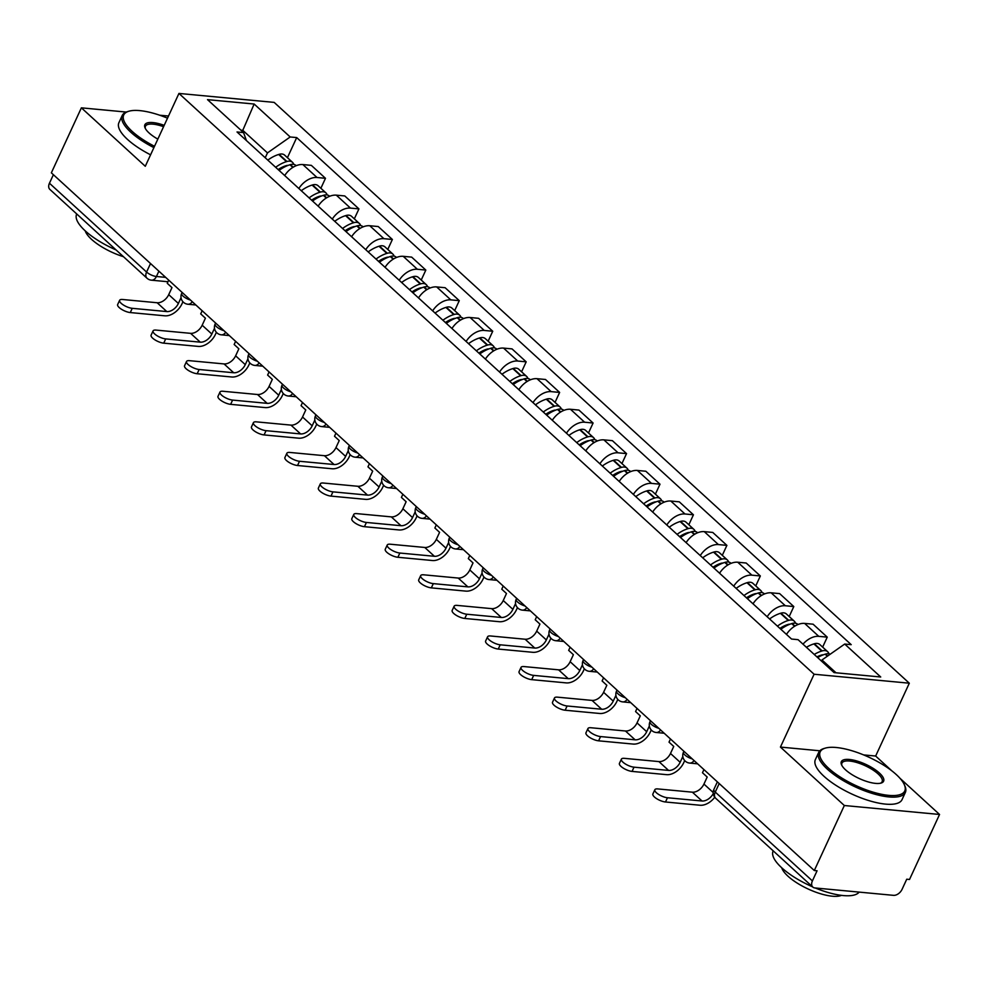 <?xml version="1.0" encoding="UTF-8"?>
<svg xmlns="http://www.w3.org/2000/svg" width="989" height="989" viewBox="0 0 989 989"><rect width="100%" height="100%" fill="white"/><g stroke="black" fill="none" stroke-linecap="round" stroke-linejoin="round"><path stroke-width="1.48" d="M891.831 770.827L875.648 756.041L909.311 683.201L274.163 102.386L178.947 93.436L814.095 674.238L780.432 747.078L844.334 805.516L814.306 870.518L51.354 172.84L81.382 107.838L145.284 166.276L178.947 93.436M844.334 805.516L939.55 814.466L900.027 778.331M939.55 814.466L909.521 879.468L906.74 879.209L902.067 889.334A7.64 4.957 132.4 0 1 893.487 895.342L814.936 887.949A7.64 4.957 132.4 0 1 812.797 887.059L715.653 798.234A7.64 4.957 -47.6 0 1 715.257 792.078L812.402 880.902A7.64 4.957 132.4 0 0 812.797 887.059M150.526 263.531L146.582 272.049A7.64 4.957 -47.6 0 0 146.99 278.206L49.846 189.381A7.64 4.957 -47.6 0 1 49.45 183.225L146.582 272.049A7.64 2.559 24.8 0 0 156.423 276.5L165.657 277.365M53.394 174.707L49.45 183.225M168.501 116.034L159.637 115.206M126.258 112.066L81.382 107.838M812.402 880.902L817.075 870.777L814.306 870.518M802.994 644.16A17.567 11.398 -47.6 0 1 818.781 636.347L827.249 637.139L813.094 624.195L804.626 623.404A17.567 11.398 132.4 0 0 786.465 634.406M822.65 647.103L827.249 637.139M767.167 616.753A17.567 11.398 -47.6 0 1 785.328 605.75L793.796 606.554L779.641 593.61L771.173 592.819A17.567 11.398 132.4 0 0 753.012 603.809M789.197 616.518L793.796 606.554M733.714 586.168A17.567 11.398 -47.6 0 1 751.875 575.165L760.343 575.957L746.188 563.025L737.732 562.222A17.567 11.398 132.4 0 0 719.559 573.224M755.744 585.921L760.343 575.957M700.261 555.571A17.567 11.398 -47.6 0 1 718.422 544.58L726.89 545.372L712.748 532.428L704.279 531.637A17.567 11.398 132.4 0 0 686.106 542.64M722.291 555.336L726.89 545.372M666.809 524.986A17.567 11.398 -47.6 0 1 684.981 513.983L693.437 514.787L679.295 501.843L670.826 501.04A17.567 11.398 132.4 0 0 652.653 512.042M688.839 524.751L693.437 514.787M633.356 494.401A17.567 11.398 -47.6 0 1 651.528 483.398L659.997 484.19L645.842 471.246L637.373 470.455A17.567 11.398 132.4 0 0 619.201 481.458M655.386 494.154L659.997 484.19M599.903 463.804A17.567 11.398 -47.6 0 1 618.076 452.814L626.544 453.605L612.389 440.661L603.92 439.87A17.567 11.398 132.4 0 0 585.76 450.86M621.933 463.569L626.544 453.605M566.462 433.219A17.567 11.398 -47.6 0 1 584.623 422.216L593.091 423.02L578.936 410.076L570.468 409.273A17.567 11.398 132.4 0 0 552.307 420.276M588.48 432.984L593.091 423.02M533.009 402.634A17.567 11.398 -47.6 0 1 551.17 391.632L559.638 392.423L545.483 379.479L537.015 378.688A17.567 11.398 132.4 0 0 518.854 389.691M555.039 402.387L559.638 392.423M499.556 372.037A17.567 11.398 -47.6 0 1 517.717 361.034L526.185 361.838L512.03 348.894L503.562 348.103A17.567 11.398 132.4 0 0 485.401 359.094M521.586 371.802L526.185 361.838M466.103 341.452A17.567 11.398 -47.6 0 1 484.264 330.45L492.732 331.241L478.577 318.31L470.121 317.506A17.567 11.398 132.4 0 0 451.948 328.509M488.133 341.205L492.732 331.241M432.65 310.867A17.567 11.398 -47.6 0 1 450.811 299.865L459.279 300.656L445.137 287.712L436.668 286.921A17.567 11.398 132.4 0 0 418.495 297.924M454.68 310.62L459.279 300.656M399.197 280.27A17.567 11.398 -47.6 0 1 417.37 269.268L425.826 270.071L411.684 257.128L403.215 256.324A17.567 11.398 132.4 0 0 385.042 267.327M421.227 280.035L425.826 270.071M365.745 249.685A17.567 11.398 -47.6 0 1 383.917 238.683L392.386 239.474L378.231 226.543L369.762 225.739A17.567 11.398 132.4 0 0 351.589 236.742M387.775 249.438L392.386 239.474M332.292 219.088A17.567 11.398 -47.6 0 1 350.465 208.098L358.933 208.889L344.778 195.946L336.309 195.154A17.567 11.398 132.4 0 0 318.149 206.157M354.322 218.853L358.933 208.889M298.851 188.503A17.567 11.398 -47.6 0 1 317.012 177.501L325.48 178.304L311.325 165.361L302.857 164.557A17.567 11.398 132.4 0 0 284.696 175.56M320.869 188.269L325.48 178.304M836.002 672.78L821.995 659.972L821.488 661.072M821.995 659.972L844.705 644.049L880.729 676.995L834.086 672.607L798.061 639.66L791.546 639.042L237.026 131.97L243.541 132.588L207.517 99.642L254.161 104.03L290.185 136.977L267.475 152.899L242.812 130.35L240.908 130.165M844.705 644.049L851.22 644.667L296.7 137.582L290.185 136.977M909.311 683.201L814.095 674.238M875.648 756.041L863.595 754.904M819.819 750.787L780.432 747.078M242.305 131.45L254.161 104.03M265.225 157.758L267.475 152.899M287.428 157.671L296.7 137.582M246.409 140.549L243.541 132.588M703.933 769.578L702.474 772.73L707.197 777.045L703.945 784.067A10.31 6.688 -47.6 0 1 692.374 792.177L657.821 788.925A8.592 2.88 24.8 0 0 654.842 789.729A8.592 2.88 24.8 0 0 658.625 794.427A8.592 2.88 24.8 0 0 667.464 797.752L665.498 801.992A8.592 2.88 -155.2 0 1 656.671 798.679A8.592 2.88 -155.2 0 1 652.876 793.982L654.842 789.729M817.668 657.586A29.027 18.828 -47.6 0 1 825.147 654.199L825.605 654.063A9.643 6.255 -47.6 0 1 830.191 654.224M828.955 653.803A9.643 6.255 132.4 0 0 827.694 651.726A9.643 6.255 132.4 0 0 822.168 650.923L821.723 651.059A29.027 18.828 132.4 0 0 814.244 654.446M827.694 651.726L819.869 644.568A9.643 6.255 132.4 0 0 814.343 643.765L813.898 643.901A29.027 18.828 132.4 0 0 806.418 647.301M816.914 656.894A24.057 15.614 -47.6 0 1 821.216 655.138L821.674 655.002A4.673 3.041 -47.6 0 1 823.219 654.866M713.242 793.598A10.31 6.688 -47.6 0 1 702.029 801.003L667.464 797.752M665.498 801.992L700.064 805.244A15.28 9.915 132.4 0 0 714.763 797.258M670.48 738.993L669.021 742.133L673.744 746.448L670.493 753.47A10.31 6.688 -47.6 0 1 658.921 761.592L624.368 758.34A8.592 2.88 24.8 0 0 621.389 759.144A8.592 2.88 24.8 0 0 625.172 763.842A8.592 2.88 24.8 0 0 634.011 767.167L632.058 771.408A8.592 2.88 -155.2 0 1 623.218 768.082A8.592 2.88 -155.2 0 1 619.423 763.397L621.389 759.144M780.853 629.276A29.027 18.828 -47.6 0 1 791.707 623.614L792.152 623.478A9.643 6.255 -47.6 0 1 797.678 624.269L797.962 624.541M795.502 623.218A9.643 6.255 132.4 0 0 794.254 621.141A9.643 6.255 132.4 0 0 788.715 620.338L788.27 620.474A29.027 18.828 132.4 0 0 777.428 626.136M794.254 621.141L786.416 613.984A9.643 6.255 132.4 0 0 780.89 613.18L780.445 613.316A29.027 18.828 132.4 0 0 769.603 618.978M682.818 756.523L680.148 762.296A10.31 6.688 -47.6 0 1 668.576 770.419L634.011 767.167M779.925 628.423A24.057 15.614 -47.6 0 1 787.763 624.553L788.221 624.418A4.673 3.041 -47.6 0 1 789.766 624.269M632.058 771.408L666.611 774.659A15.28 9.915 132.4 0 0 683.758 762.643L684.709 760.578M637.027 708.408L635.568 711.548L640.291 715.863L637.04 722.885A10.31 6.688 -47.6 0 1 625.468 730.995L590.915 727.743A8.592 2.88 24.8 0 0 587.936 728.559A8.592 2.88 24.8 0 0 591.731 733.245A8.592 2.88 24.8 0 0 600.558 736.57L598.605 740.823A8.592 2.88 -155.2 0 1 589.765 737.497A8.592 2.88 -155.2 0 1 585.97 732.8L587.936 728.559M747.4 598.691A29.027 18.828 -47.6 0 1 758.254 593.017L758.699 592.881A9.643 6.255 -47.6 0 1 764.225 593.684L764.509 593.944M762.049 592.621A9.643 6.255 132.4 0 0 760.801 590.544A9.643 6.255 132.4 0 0 755.275 589.753L754.817 589.889A29.027 18.828 132.4 0 0 743.975 595.551M760.801 590.544L752.975 583.386A9.643 6.255 132.4 0 0 747.437 582.595L746.992 582.731A29.027 18.828 132.4 0 0 736.15 588.393M649.365 725.926L646.695 731.712A10.31 6.688 -47.6 0 1 635.123 739.821L600.558 736.57M746.472 597.826A24.057 15.614 -47.6 0 1 754.31 593.956L754.768 593.82A4.673 3.041 -47.6 0 1 756.313 593.684M598.605 740.823L633.158 744.074A15.28 9.915 132.4 0 0 650.305 732.045L651.256 729.993M603.574 677.811L602.116 680.964L606.838 685.278L603.587 692.3A10.31 6.688 -47.6 0 1 592.028 700.41L557.462 697.158A8.592 2.88 24.8 0 0 554.483 697.962A8.592 2.88 24.8 0 0 558.278 702.66A8.592 2.88 24.8 0 0 567.105 705.985L565.152 710.226A8.592 2.88 -155.2 0 1 556.312 706.912A8.592 2.88 -155.2 0 1 552.53 702.215L554.483 697.962M713.947 568.094A29.027 18.828 -47.6 0 1 724.801 562.432L725.246 562.296A9.643 6.255 -47.6 0 1 730.772 563.1L731.069 563.359M728.596 562.036A9.643 6.255 132.4 0 0 727.348 559.959A9.643 6.255 132.4 0 0 721.822 559.156L721.364 559.292A29.027 18.828 132.4 0 0 710.522 564.954M727.348 559.959L719.522 552.802A9.643 6.255 132.4 0 0 713.996 551.998L713.539 552.134A29.027 18.828 132.4 0 0 702.697 557.796M615.912 695.341L613.242 701.114A10.31 6.688 -47.6 0 1 601.671 709.237L567.105 705.985M713.02 567.241A24.057 15.614 -47.6 0 1 720.87 563.371L721.315 563.236A4.673 3.041 -47.6 0 1 722.86 563.1M565.152 710.226L599.705 713.477A15.28 9.915 132.4 0 0 616.852 701.461L617.804 699.408M570.121 647.226L568.663 650.366L573.385 654.681L570.146 661.703A10.31 6.688 -47.6 0 1 558.575 669.825L524.009 666.574A8.592 2.88 24.8 0 0 521.03 667.377A8.592 2.88 24.8 0 0 524.825 672.075A8.592 2.88 24.8 0 0 533.664 675.388L531.699 679.641A8.592 2.88 -155.2 0 1 522.86 676.315A8.592 2.88 -155.2 0 1 519.077 671.618L521.03 667.377M680.506 537.509A29.027 18.828 -47.6 0 1 691.348 531.847L691.793 531.711A9.643 6.255 -47.6 0 1 697.319 532.502L697.616 532.774M695.143 531.452A9.643 6.255 132.4 0 0 693.895 529.375A9.643 6.255 132.4 0 0 688.369 528.571L687.911 528.707A29.027 18.828 132.4 0 0 677.069 534.369M693.895 529.375L686.069 522.217A9.643 6.255 132.4 0 0 680.543 521.413L680.086 521.549A29.027 18.828 132.4 0 0 669.244 527.211M582.459 664.756L579.789 670.53A10.31 6.688 -47.6 0 1 568.218 678.639L533.664 675.388M679.567 536.656A24.057 15.614 -47.6 0 1 687.417 532.787L687.862 532.651A4.673 3.041 -47.6 0 1 689.407 532.502M531.699 679.641L566.264 682.892A15.28 9.915 132.4 0 0 583.399 670.876L584.351 668.811M536.668 616.629L535.222 619.782L539.932 624.096L536.693 631.118A10.31 6.688 -47.6 0 1 525.122 639.228L490.556 635.976A8.592 2.88 24.8 0 0 487.589 636.792A8.592 2.88 24.8 0 0 491.372 641.478A8.592 2.88 24.8 0 0 500.211 644.803L498.246 649.056A8.592 2.88 -155.2 0 1 489.407 645.73A8.592 2.88 -155.2 0 1 485.624 641.033L487.589 636.792M647.053 506.912A29.027 18.828 -47.6 0 1 657.895 501.25L658.34 501.114A9.643 6.255 -47.6 0 1 663.879 501.918L664.163 502.177M661.69 500.854A9.643 6.255 132.4 0 0 660.442 498.777A9.643 6.255 132.4 0 0 654.916 497.986L654.471 498.122A29.027 18.828 132.4 0 0 643.616 503.784M660.442 498.777L652.616 491.62A9.643 6.255 132.4 0 0 647.09 490.828L646.633 490.964A29.027 18.828 132.4 0 0 635.791 496.626M549.006 634.159L546.336 639.945A10.31 6.688 -47.6 0 1 534.765 648.055L500.211 644.803M646.114 506.059A24.057 15.614 -47.6 0 1 653.964 502.189L654.409 502.053A4.673 3.041 -47.6 0 1 655.967 501.918M498.246 649.056L532.811 652.307A15.28 9.915 132.4 0 0 549.946 640.279L550.898 638.226M896.343 774.622A46.582 15.601 24.8 0 0 825.271 748.129A46.582 15.601 24.8 0 0 828.609 768.243A46.582 15.601 24.8 0 0 880.47 794.056A46.582 15.601 24.8 0 0 904.329 784.66A46.582 15.601 24.8 0 0 896.343 774.622M904.329 784.66L904.91 785.971A47.732 15.985 -155.2 0 1 905.355 792.436A47.732 15.985 -155.2 0 1 872.966 793.648A47.732 15.985 -155.2 0 1 827.323 769.145A47.732 15.985 -155.2 0 1 818.694 752.394A47.732 15.985 -155.2 0 1 823.911 748.537L825.271 748.129M879.406 773.027A23.291 7.801 -155.2 0 1 881.075 783.078A23.291 7.801 -155.2 0 1 845.546 769.838A23.291 7.801 -155.2 0 1 841.552 764.818A23.291 7.801 -155.2 0 1 853.482 760.121A23.291 7.801 -155.2 0 1 879.406 773.027M880.346 783.263A22.154 7.418 24.8 0 0 882.126 781.706A22.154 7.418 24.8 0 0 878.121 773.93A22.154 7.418 24.8 0 0 856.956 762.556A22.154 7.418 24.8 0 0 841.923 763.125A22.154 7.418 24.8 0 0 841.886 765.486M812.538 886.824A47.732 15.985 -155.2 0 1 781.743 867.786A47.732 15.985 -155.2 0 1 773.114 851.034L773.2 850.849M841.478 895.366A34.368 11.509 -155.2 0 1 787.998 876.217A34.368 11.509 -155.2 0 1 781.706 867.749M905.355 792.436L902.042 799.619A47.732 15.985 -155.2 0 1 869.64 800.83A47.732 15.985 -155.2 0 1 824.01 776.328A47.732 15.985 -155.2 0 1 815.381 759.577L818.694 752.394M859.144 892.115A47.732 15.985 -155.2 0 1 815.295 887.986M167.512 118.173A46.582 15.601 24.8 0 0 128.805 111.25A46.582 15.601 24.8 0 0 132.143 131.364A46.582 15.601 24.8 0 0 154.519 146.298M153.901 147.633A47.732 15.985 -155.2 0 1 130.857 132.266A47.732 15.985 -155.2 0 1 122.216 115.503A47.732 15.985 -155.2 0 1 127.433 111.658L128.805 111.25M157.832 139.115A23.291 7.801 -155.2 0 1 149.067 132.959A23.291 7.801 -155.2 0 1 145.074 127.927A23.291 7.801 -155.2 0 1 164.199 125.356M116.059 249.933A47.732 15.985 -155.2 0 1 85.277 230.907A47.732 15.985 -155.2 0 1 76.648 214.143L76.722 213.958M123.452 256.683A34.368 11.509 -155.2 0 1 91.52 239.326A34.368 11.509 -155.2 0 1 85.227 230.857M150.575 154.816A47.732 15.985 -155.2 0 1 127.532 139.449A47.732 15.985 -155.2 0 1 118.903 122.685L122.216 115.503M163.568 126.703A22.154 7.418 24.8 0 0 145.445 126.233A22.154 7.418 24.8 0 0 145.408 128.607M503.216 586.044L501.769 589.197L506.479 593.511L503.24 600.533A10.31 6.688 -47.6 0 1 491.669 608.643L457.103 605.392A8.592 2.88 24.8 0 0 454.136 606.195A8.592 2.88 24.8 0 0 457.919 610.893A8.592 2.88 24.8 0 0 466.759 614.218L464.793 618.459A8.592 2.88 -155.2 0 1 455.954 615.133A8.592 2.88 -155.2 0 1 452.171 610.448L454.136 606.195M613.6 476.327A29.027 18.828 -47.6 0 1 624.442 470.665L624.9 470.529A9.643 6.255 -47.6 0 1 630.426 471.333L630.71 471.592M628.238 470.269A9.643 6.255 132.4 0 0 626.989 468.193A9.643 6.255 132.4 0 0 621.463 467.389L621.018 467.525A29.027 18.828 132.4 0 0 610.164 473.187M626.989 468.193L619.163 461.035A9.643 6.255 132.4 0 0 613.637 460.231L613.192 460.367A29.027 18.828 132.4 0 0 602.338 466.029M515.553 603.574L512.883 609.348A10.31 6.688 -47.6 0 1 501.312 617.47L466.759 614.218M612.661 475.474A24.057 15.614 -47.6 0 1 620.511 471.605L620.956 471.469A4.673 3.041 -47.6 0 1 622.514 471.333M464.793 618.459L499.358 621.71A15.28 9.915 132.4 0 0 516.493 609.694L517.445 607.629M469.763 555.459L468.316 558.6L473.026 562.914L469.787 569.936A10.31 6.688 -47.6 0 1 458.216 578.058L423.651 574.807A8.592 2.88 24.8 0 0 420.684 575.61A8.592 2.88 24.8 0 0 424.466 580.308A8.592 2.88 24.8 0 0 433.306 583.621L431.34 587.874A8.592 2.88 -155.2 0 1 422.501 584.548A8.592 2.88 -155.2 0 1 418.718 579.851L420.684 575.61M580.147 445.742A29.027 18.828 -47.6 0 1 590.989 440.08L591.447 439.944A9.643 6.255 -47.6 0 1 596.973 440.735L597.257 441.007M594.785 439.685A9.643 6.255 132.4 0 0 593.536 437.608A9.643 6.255 132.4 0 0 588.01 436.804L587.565 436.94A29.027 18.828 132.4 0 0 576.711 442.602M593.536 437.608L585.711 430.45A9.643 6.255 132.4 0 0 580.184 429.646L579.739 429.782A29.027 18.828 132.4 0 0 568.885 435.444M482.1 572.99L479.43 578.763A10.31 6.688 -47.6 0 1 467.871 586.873L433.306 583.621M579.208 444.889A24.057 15.614 -47.6 0 1 587.058 441.02L587.503 440.871A4.673 3.041 -47.6 0 1 589.061 440.735M431.34 587.874L465.906 591.125A15.28 9.915 132.4 0 0 483.04 579.097L483.992 577.044M436.322 524.862L434.863 528.015L439.586 532.329L436.334 539.351A10.31 6.688 -47.6 0 1 424.763 547.461L390.21 544.21A8.592 2.88 24.8 0 0 387.231 545.026A8.592 2.88 24.8 0 0 391.014 549.711A8.592 2.88 24.8 0 0 399.853 553.036L397.887 557.277A8.592 2.88 -155.2 0 1 389.06 553.964A8.592 2.88 -155.2 0 1 385.265 549.266L387.231 545.026M546.694 415.145A29.027 18.828 -47.6 0 1 557.536 409.483L557.994 409.347A9.643 6.255 -47.6 0 1 563.52 410.151L563.804 410.41M561.344 409.087A9.643 6.255 132.4 0 0 560.083 407.011A9.643 6.255 132.4 0 0 554.557 406.207L554.112 406.343A29.027 18.828 132.4 0 0 543.27 412.017M560.083 407.011L552.258 399.853A9.643 6.255 132.4 0 0 546.732 399.049L546.287 399.197A29.027 18.828 132.4 0 0 535.432 404.86M448.66 542.392L445.99 548.178A10.31 6.688 -47.6 0 1 434.418 556.288L399.853 553.036M545.755 414.292A24.057 15.614 -47.6 0 1 553.605 410.423L554.063 410.287A4.673 3.041 -47.6 0 1 555.608 410.151M397.887 557.277L432.453 560.528A15.28 9.915 132.4 0 0 449.599 548.512L450.539 546.46M402.869 494.277L401.41 497.418L406.133 501.732L402.882 508.754A10.31 6.688 -47.6 0 1 391.31 516.876L356.757 513.625A8.592 2.88 24.8 0 0 353.778 514.428A8.592 2.88 24.8 0 0 357.561 519.126A8.592 2.88 24.8 0 0 366.4 522.452L364.447 526.692A8.592 2.88 -155.2 0 1 355.607 523.366A8.592 2.88 -155.2 0 1 351.812 518.681L353.778 514.428M513.242 384.56A29.027 18.828 -47.6 0 1 524.096 378.898L524.541 378.762A9.643 6.255 -47.6 0 1 530.067 379.566L530.351 379.825M527.891 378.503A9.643 6.255 132.4 0 0 526.643 376.426A9.643 6.255 132.4 0 0 521.104 375.622L520.659 375.758A29.027 18.828 132.4 0 0 509.817 381.42M526.643 376.426L518.805 369.268A9.643 6.255 132.4 0 0 513.279 368.464L512.834 368.6A29.027 18.828 132.4 0 0 501.992 374.262M415.207 511.808L412.537 517.581A10.31 6.688 -47.6 0 1 400.965 525.703L366.4 522.452M512.314 383.707A24.057 15.614 -47.6 0 1 520.152 379.838L520.61 379.702A4.673 3.041 -47.6 0 1 522.155 379.566M364.447 526.692L399 529.943A15.28 9.915 132.4 0 0 416.146 517.927L417.098 515.862M369.416 463.693L367.957 466.833L372.68 471.147L369.429 478.169A10.31 6.688 -47.6 0 1 357.857 486.279L323.304 483.028A8.592 2.88 24.8 0 0 320.325 483.844A8.592 2.88 24.8 0 0 324.12 488.529A8.592 2.88 24.8 0 0 332.947 491.854L330.994 496.107A8.592 2.88 -155.2 0 1 322.154 492.782A8.592 2.88 -155.2 0 1 318.371 488.084L320.325 483.844M479.789 353.975A29.027 18.828 -47.6 0 1 490.643 348.313L491.088 348.165A9.643 6.255 -47.6 0 1 496.614 348.969L496.898 349.228M494.438 347.918A9.643 6.255 132.4 0 0 493.19 345.829A9.643 6.255 132.4 0 0 487.664 345.037L487.206 345.173A29.027 18.828 132.4 0 0 476.364 350.835M493.19 345.829L485.364 338.671A9.643 6.255 132.4 0 0 479.826 337.879L479.381 338.015A29.027 18.828 132.4 0 0 468.539 343.678M381.754 481.21L379.084 486.996A10.31 6.688 -47.6 0 1 367.512 495.106L332.947 491.854M478.861 353.11A24.057 15.614 -47.6 0 1 486.699 349.241L487.157 349.105A4.673 3.041 -47.6 0 1 488.702 348.969M330.994 496.107L365.547 499.358A15.28 9.915 132.4 0 0 382.694 487.33L383.645 485.278M335.963 433.095L334.505 436.248L339.227 440.562L335.976 447.584A10.31 6.688 -47.6 0 1 324.417 455.694L289.851 452.443A8.592 2.88 24.8 0 0 286.872 453.246A8.592 2.88 24.8 0 0 290.667 457.944A8.592 2.88 24.8 0 0 299.506 461.27L297.541 465.51A8.592 2.88 -155.2 0 1 288.701 462.197A8.592 2.88 -155.2 0 1 284.919 457.499L286.872 453.246M446.336 323.378A29.027 18.828 -47.6 0 1 457.19 317.716L457.635 317.58A9.643 6.255 -47.6 0 1 463.161 318.384L463.458 318.643M460.985 317.321A9.643 6.255 132.4 0 0 459.737 315.244A9.643 6.255 132.4 0 0 454.211 314.44L453.753 314.576A29.027 18.828 132.4 0 0 442.911 320.238M459.737 315.244L451.911 308.086A9.643 6.255 132.4 0 0 446.385 307.282L445.928 307.418A29.027 18.828 132.4 0 0 435.086 313.08M348.301 450.625L345.631 456.399A10.31 6.688 -47.6 0 1 334.059 464.521L299.506 461.27M445.409 322.525A24.057 15.614 -47.6 0 1 453.259 318.656L453.704 318.52A4.673 3.041 -47.6 0 1 455.249 318.384M297.541 465.51L332.094 468.761A15.28 9.915 132.4 0 0 349.241 456.745L350.193 454.693M302.51 402.511L301.052 405.651L305.774 409.965L302.535 416.987A10.31 6.688 -47.6 0 1 290.964 425.109L256.398 421.858A8.592 2.88 24.8 0 0 253.419 422.662A8.592 2.88 24.8 0 0 257.214 427.359A8.592 2.88 24.8 0 0 266.053 430.672L264.088 434.925A8.592 2.88 -155.2 0 1 255.249 431.6A8.592 2.88 -155.2 0 1 251.466 426.914L253.419 422.662M412.895 292.793A29.027 18.828 -47.6 0 1 423.737 287.131L424.182 286.995A9.643 6.255 -47.6 0 1 429.721 287.787L430.005 288.059M427.532 286.736A9.643 6.255 132.4 0 0 426.284 284.659A9.643 6.255 132.4 0 0 420.758 283.855L420.3 283.991A29.027 18.828 132.4 0 0 409.458 289.653M426.284 284.659L418.458 277.501A9.643 6.255 132.4 0 0 412.932 276.697L412.475 276.833A29.027 18.828 132.4 0 0 401.633 282.495M314.848 420.041L312.178 425.814A10.31 6.688 -47.6 0 1 300.607 433.924L266.053 430.672M411.956 291.94A24.057 15.614 -47.6 0 1 419.806 288.071L420.251 287.935A4.673 3.041 -47.6 0 1 421.796 287.787M264.088 434.925L298.653 438.176A15.28 9.915 132.4 0 0 315.788 426.16L316.74 424.096M269.057 371.926L267.611 375.066L272.321 379.38L269.082 386.402A10.31 6.688 -47.6 0 1 257.511 394.512L222.945 391.261A8.592 2.88 24.8 0 0 219.978 392.077A8.592 2.88 24.8 0 0 223.761 396.762A8.592 2.88 24.8 0 0 232.6 400.088L230.635 404.34A8.592 2.88 -155.2 0 1 221.796 401.015A8.592 2.88 -155.2 0 1 218.013 396.317L219.978 392.077M379.442 262.196A29.027 18.828 -47.6 0 1 390.284 256.534L390.729 256.398A9.643 6.255 -47.6 0 1 396.268 257.202L396.552 257.461M394.079 256.139A9.643 6.255 132.4 0 0 392.831 254.062A9.643 6.255 132.4 0 0 387.305 253.271L386.86 253.407A29.027 18.828 132.4 0 0 376.005 259.069M392.831 254.062L385.005 246.904A9.643 6.255 132.4 0 0 379.479 246.113L379.022 246.249A29.027 18.828 132.4 0 0 368.18 251.911M281.395 389.443L278.725 395.229A10.31 6.688 -47.6 0 1 267.154 403.339L232.6 400.088M378.503 261.343A24.057 15.614 -47.6 0 1 386.353 257.474L386.798 257.338A4.673 3.041 -47.6 0 1 388.356 257.202M230.635 404.34L265.2 407.592A15.28 9.915 132.4 0 0 282.335 395.563L283.287 393.511M235.605 341.329L234.158 344.481L238.868 348.796L235.629 355.817A10.31 6.688 -47.6 0 1 224.058 363.927L189.492 360.676A8.592 2.88 24.8 0 0 186.525 361.479A8.592 2.88 24.8 0 0 190.308 366.177A8.592 2.88 24.8 0 0 199.148 369.503L197.182 373.743A8.592 2.88 -155.2 0 1 188.343 370.418A8.592 2.88 -155.2 0 1 184.56 365.732L186.525 361.479M345.989 231.611A29.027 18.828 -47.6 0 1 356.831 225.949L357.289 225.813A9.643 6.255 -47.6 0 1 362.815 226.617L363.099 226.877M360.626 225.554A9.643 6.255 132.4 0 0 359.378 223.477A9.643 6.255 132.4 0 0 353.852 222.673L353.407 222.809A29.027 18.828 132.4 0 0 342.553 228.471M359.378 223.477L351.552 216.319A9.643 6.255 132.4 0 0 346.026 215.515L345.581 215.651A29.027 18.828 132.4 0 0 334.727 221.313M247.942 358.859L245.272 364.632A10.31 6.688 -47.6 0 1 233.701 372.754L199.148 369.503M345.05 230.758A24.057 15.614 -47.6 0 1 352.9 226.889L353.345 226.753A4.673 3.041 -47.6 0 1 354.903 226.617M197.182 373.743L231.747 376.994A15.28 9.915 132.4 0 0 248.882 364.978L249.834 362.926M202.152 310.744L200.705 313.884L205.415 318.198L202.176 325.22A10.31 6.688 -47.6 0 1 190.605 333.342L156.039 330.091A8.592 2.88 24.8 0 0 153.072 330.895A8.592 2.88 24.8 0 0 156.855 335.592A8.592 2.88 24.8 0 0 165.695 338.906L163.729 343.158A8.592 2.88 -155.2 0 1 154.89 339.833A8.592 2.88 -155.2 0 1 151.107 335.135L153.072 330.895M312.536 201.027A29.027 18.828 -47.6 0 1 323.378 195.365L323.836 195.229A9.643 6.255 -47.6 0 1 329.362 196.02L329.646 196.292M327.174 194.969A9.643 6.255 132.4 0 0 325.925 192.892A9.643 6.255 132.4 0 0 320.399 192.089L319.954 192.225A29.027 18.828 132.4 0 0 309.1 197.887M325.925 192.892L318.099 185.734A9.643 6.255 132.4 0 0 312.573 184.931L312.128 185.067A29.027 18.828 132.4 0 0 301.274 190.729M214.502 328.274L211.831 334.047A10.31 6.688 -47.6 0 1 200.26 342.157L165.695 338.906M311.597 200.174A24.057 15.614 -47.6 0 1 319.447 196.304L319.892 196.156A4.673 3.041 -47.6 0 1 321.45 196.02M163.729 343.158L198.295 346.41A15.28 9.915 132.4 0 0 215.429 334.381L216.381 332.329M168.711 280.147L167.252 283.299L171.975 287.614L168.723 294.635A10.31 6.688 -47.6 0 1 157.152 302.745L122.599 299.494A8.592 2.88 24.8 0 0 119.62 300.31A8.592 2.88 24.8 0 0 123.402 304.995A8.592 2.88 24.8 0 0 132.242 308.321L130.276 312.561A8.592 2.88 -155.2 0 1 121.449 309.248A8.592 2.88 -155.2 0 1 117.654 304.55L119.62 300.31M279.083 170.429A29.027 18.828 -47.6 0 1 289.925 164.767L290.383 164.631A9.643 6.255 -47.6 0 1 295.909 165.435L296.193 165.695M293.733 164.372A9.643 6.255 132.4 0 0 292.472 162.295A9.643 6.255 132.4 0 0 286.946 161.491L286.501 161.64A29.027 18.828 132.4 0 0 275.659 167.302M292.472 162.295L284.647 155.137A9.643 6.255 132.4 0 0 279.121 154.346L278.675 154.482A29.027 18.828 132.4 0 0 267.821 160.144M181.049 297.677L178.379 303.462A10.31 6.688 -47.6 0 1 166.807 311.572L132.242 308.321M278.144 169.576A24.057 15.614 -47.6 0 1 285.994 165.707L286.451 165.571A4.673 3.041 -47.6 0 1 287.997 165.435M130.276 312.561L164.842 315.812A15.28 9.915 132.4 0 0 181.988 303.796L182.928 301.744M182.137 292.435L181.679 293.424A7.64 2.559 24.8 0 0 183.052 296.107A7.64 2.559 24.8 0 0 190.481 300.063M215.59 323.02L215.132 324.021A7.64 2.559 24.8 0 0 216.504 326.704A7.64 2.559 24.8 0 0 223.934 330.66M249.043 353.617L248.585 354.606A7.64 2.559 24.8 0 0 249.957 357.289A7.64 2.559 24.8 0 0 257.387 361.245M282.495 384.202L282.026 385.191A7.64 2.559 24.8 0 0 283.41 387.873A7.64 2.559 24.8 0 0 290.84 391.829M315.936 414.787L315.479 415.788A7.64 2.559 24.8 0 0 316.863 418.471A7.64 2.559 24.8 0 0 324.293 422.427M349.389 445.384L348.932 446.373A7.64 2.559 24.8 0 0 350.316 449.055A7.64 2.559 24.8 0 0 357.734 453.011M382.842 475.969L382.384 476.97A7.64 2.559 24.8 0 0 383.769 479.64A7.64 2.559 24.8 0 0 391.187 483.596M416.295 506.553L415.837 507.555A7.64 2.559 24.8 0 0 417.222 510.237A7.64 2.559 24.8 0 0 424.64 514.193M449.748 537.151L449.29 538.14A7.64 2.559 24.8 0 0 450.663 540.822A7.64 2.559 24.8 0 0 458.092 544.778M483.201 567.735L482.743 568.737A7.64 2.559 24.8 0 0 484.116 571.419A7.64 2.559 24.8 0 0 491.545 575.375M516.654 598.333L516.196 599.322A7.64 2.559 24.8 0 0 517.568 602.004A7.64 2.559 24.8 0 0 524.998 605.96M550.107 628.917L549.637 629.906A7.64 2.559 24.8 0 0 551.021 632.589A7.64 2.559 24.8 0 0 558.451 636.545M583.547 659.502L583.09 660.504A7.64 2.559 24.8 0 0 584.474 663.186A7.64 2.559 24.8 0 0 591.904 667.142M617 690.099L616.543 691.088A7.64 2.559 24.8 0 0 617.927 693.771A7.64 2.559 24.8 0 0 625.345 697.727M650.453 720.684L649.996 721.673A7.64 2.559 24.8 0 0 651.38 724.356A7.64 2.559 24.8 0 0 658.798 728.312M683.906 751.269L683.448 752.27A7.64 2.559 24.8 0 0 684.833 754.953A7.64 2.559 24.8 0 0 692.251 758.909M158.883 271.171L156.423 276.5A7.64 5.217 -84.6 0 1 151.428 280.184L167.969 281.741M336.309 195.154L350.465 208.098M369.762 225.739L383.917 238.683M403.215 256.324L417.37 269.268M436.668 286.921L450.811 299.865M470.121 317.506L484.264 330.45M503.562 348.103L517.717 361.034M537.015 378.688L551.17 391.632M570.468 409.273L584.623 422.216M603.92 439.87L618.076 452.814M637.373 470.455L651.528 483.398M670.826 501.04L684.981 513.983M704.279 531.637L718.422 544.58M737.732 562.222L751.875 575.165M771.173 592.819L785.328 605.75M804.626 623.404L818.781 636.347M302.857 164.557L317.012 177.501M694.031 760.541A7.64 5.217 95.4 0 1 689.667 763.075L697.628 763.829M660.578 729.944A7.64 5.217 95.4 0 1 656.214 732.49L664.175 733.232M627.137 699.359A7.64 5.217 95.4 0 1 622.761 701.893L630.735 702.647M593.684 668.762A7.64 5.217 95.4 0 1 589.308 671.308L597.282 672.063M560.231 638.177A7.64 5.217 95.4 0 1 555.855 640.724L563.829 641.465M526.778 607.592A7.64 5.217 95.4 0 1 522.402 610.126L530.376 610.881M493.326 576.995A7.64 5.217 95.4 0 1 488.962 579.542L496.923 580.283M459.873 546.41A7.64 5.217 95.4 0 1 455.509 548.944L463.47 549.699M426.42 515.825A7.64 5.217 95.4 0 1 422.056 518.36L430.017 519.114M392.979 485.228A7.64 5.217 95.4 0 1 388.603 487.775L396.564 488.517M359.526 454.643A7.64 5.217 95.4 0 1 355.15 457.178L363.124 457.932M326.073 424.058A7.64 5.217 95.4 0 1 321.697 426.593L329.671 427.347M292.62 393.461A7.64 5.217 95.4 0 1 288.244 396.008L296.218 396.75M259.167 362.876A7.64 5.217 95.4 0 1 254.791 365.411L262.765 366.165M225.715 332.279A7.64 5.217 95.4 0 1 221.351 334.826L229.312 335.58M192.262 301.694A7.64 5.217 95.4 0 1 187.898 304.241L195.859 304.983M717.359 781.866L713.885 789.395A7.64 2.559 24.8 0 0 715.257 792.078L719.201 783.548M825.147 654.199L827.36 656.214M825.605 654.063L827.694 655.979M814.343 643.765L822.168 650.923M713.18 792.498L703.945 784.067M813.898 643.901L821.723 651.059M702.029 801.003L692.374 792.177M791.707 623.614L794.6 626.26M792.152 623.478L794.958 626.049M780.89 613.18L788.715 620.338M680.148 762.296L670.493 753.47M780.445 613.316L788.27 620.474M668.576 770.419L658.921 761.592M758.254 593.017L761.147 595.675M758.699 592.881L761.505 595.452M747.437 582.595L755.275 589.753M646.695 731.712L637.04 722.885M746.992 582.731L754.817 589.889M635.123 739.821L625.468 730.995M724.801 562.432L727.706 565.09M725.246 562.296L728.065 564.867M713.996 551.998L721.822 559.156M613.242 701.114L603.587 692.3M713.539 552.134L721.364 559.292M601.671 709.237L592.028 700.41M691.348 531.847L694.253 534.493M691.793 531.711L694.612 534.283M680.543 521.413L688.369 528.571M579.789 670.53L570.146 661.703M680.086 521.549L687.911 528.707M568.218 678.639L558.575 669.825M657.895 501.25L660.8 503.908M658.34 501.114L661.159 503.685M647.09 490.828L654.916 497.986M546.336 639.945L536.693 631.118M646.633 490.964L654.471 498.122M534.765 648.055L525.122 639.228M624.442 470.665L627.347 473.323M624.9 470.529L627.706 473.101M613.637 460.231L621.463 467.389M512.883 609.348L503.24 600.533M613.192 460.367L621.018 467.525M501.312 617.47L491.669 608.643M590.989 440.08L593.894 442.726M591.447 439.944L594.253 442.503M580.184 429.646L588.01 436.804M479.43 578.763L469.787 569.936M579.739 429.782L587.565 436.94M467.871 586.873L458.216 578.058M557.536 409.483L560.442 412.141M557.994 409.347L560.8 411.918M546.732 399.049L554.557 406.207M445.99 548.178L436.334 539.351M546.287 399.197L554.112 406.343M434.418 556.288L424.763 547.461M524.096 378.898L526.989 381.556M524.541 378.762L527.347 381.334M513.279 368.464L521.104 375.622M412.537 517.581L402.882 508.754M512.834 368.6L520.659 375.758M400.965 525.703L391.31 516.876M490.643 348.313L493.536 350.959M491.088 348.165L493.894 350.736M479.826 337.879L487.664 345.037M379.084 486.996L369.429 478.169M479.381 338.015L487.206 345.173M367.512 495.106L357.857 486.279M457.19 317.716L460.095 320.374M457.635 317.58L460.454 320.152M446.385 307.282L454.211 314.44M345.631 456.399L335.976 447.584M445.928 307.418L453.753 314.576M334.059 464.521L324.417 455.694M423.737 287.131L426.642 289.777M424.182 286.995L427.001 289.567M412.932 276.697L420.758 283.855M312.178 425.814L302.535 416.987M412.475 276.833L420.3 283.991M300.607 433.924L290.964 425.109M390.284 256.534L393.189 259.192M390.729 256.398L393.548 258.97M379.479 246.113L387.305 253.271M278.725 395.229L269.082 386.402M379.022 246.249L386.86 253.407M267.154 403.339L257.511 394.512M356.831 225.949L359.736 228.607M357.289 225.813L360.095 228.385M346.026 215.515L353.852 222.673M245.272 364.632L235.629 355.817M345.581 215.651L353.407 222.809M233.701 372.754L224.058 363.927M323.378 195.365L326.283 198.01M323.836 195.229L326.642 197.8M312.573 184.931L320.399 192.089M211.831 334.047L202.176 325.22M312.128 185.067L319.954 192.225M200.26 342.157L190.605 333.342M289.925 164.767L292.831 167.425M290.383 164.631L293.189 167.203M279.121 154.346L286.946 161.491M178.379 303.462L168.723 294.635M278.675 154.482L286.501 161.64M166.807 311.572L157.152 302.745M683.448 752.27A7.64 7.64 0 0 0 689.667 763.075M649.996 721.673A7.64 7.64 0 0 0 656.214 732.49M616.543 691.088A7.64 7.64 0 0 0 622.761 701.893M583.09 660.504A7.64 7.64 0 0 0 589.308 671.308M549.637 629.906A7.64 7.64 0 0 0 555.855 640.724M516.196 599.322A7.64 7.64 0 0 0 522.402 610.126M482.743 568.737A7.64 7.64 0 0 0 488.962 579.542M449.29 538.14A7.64 7.64 0 0 0 455.509 548.944M415.837 507.555A7.64 7.64 0 0 0 422.056 518.36M382.384 476.97A7.64 7.64 0 0 0 388.603 487.775M348.932 446.373A7.64 7.64 0 0 0 355.15 457.178M315.479 415.788A7.64 7.64 0 0 0 321.697 426.593M282.026 385.191A7.64 7.64 0 0 0 288.244 396.008M248.585 354.606A7.64 7.64 0 0 0 254.791 365.411M215.132 324.021A7.64 7.64 0 0 0 221.351 334.826M181.679 293.424A7.64 7.64 0 0 0 187.898 304.241M146.99 278.206A7.64 7.64 0 0 0 151.428 280.184M713.885 789.395A7.64 7.64 0 0 0 715.653 798.234"/></g></svg>
